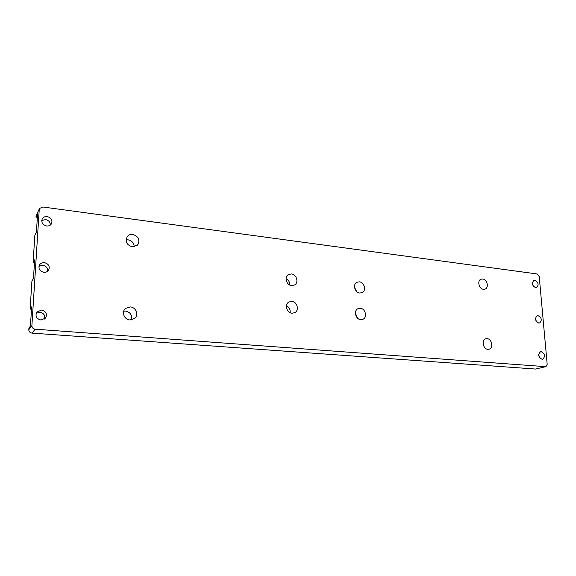 <?xml version="1.0" encoding="UTF-8"?>
<svg xmlns="http://www.w3.org/2000/svg" width="576" height="576" viewBox="0 0 576 576"><rect width="100%" height="100%" fill="white"/><g stroke="black" fill="none" stroke-linecap="round" stroke-linejoin="round"><path stroke-width="0.86" d="M487.066 338.645C491.875 338.796 493.675 348.127 489.082 349.178L487.85 349.301C483.048 349.186 481.212 339.883 485.755 338.782L487.066 338.645M355.406 313.294L357.559 318.161M360.31 308.282C365.537 308.52 367.61 317.578 362.822 319.32L360.72 319.644C355.522 319.442 353.383 310.442 358.092 308.635L360.31 308.282M286.466 305.741C289.217 307.253 290.448 309.571 290.16 312.696M291.845 301.406C297.281 301.673 299.542 310.543 294.71 312.71L292.018 313.214C286.625 312.991 284.285 304.207 289.008 301.968L291.845 301.406M354.528 287.309L356.623 291.514M359.366 281.851C364.406 282.168 366.595 290.772 362.095 292.644L359.762 293.033C354.751 292.752 352.505 284.206 356.933 282.269L359.366 281.851M126.05 239.875L128.059 239.818C131.969 240.696 134.021 243.036 134.201 246.838M132.768 234.425C138.658 236.498 140.256 240.048 137.556 245.074L132.35 246.874C126.518 244.894 124.87 241.394 127.39 236.369C128.779 234.85 130.572 234.202 132.768 234.425M123.725 311.177L125.546 311.083C130.399 312.235 132.379 315.173 131.472 319.889M130.313 306.936C136.087 307.188 138.967 315.252 134.46 318.571L129.874 319.954C124.2 319.745 121.205 311.89 125.489 308.47L130.313 306.936M482.688 279.007C487.181 279.317 489.182 287.755 485.071 289.087L483.444 289.282C478.966 289.001 476.928 280.584 480.996 279.216L482.688 279.007M286.034 278.712C288.583 280.066 289.85 282.175 289.836 285.062M291.427 273.953C296.654 274.291 299.038 282.672 294.552 284.962L291.607 285.566C286.416 285.264 283.961 276.97 288.353 274.608L291.427 273.953M535.579 287.647L536.609 287.539C539.021 284.861 538.466 282.485 534.938 280.426L533.88 280.534C531.49 283.234 532.051 285.602 535.579 287.647M533.347 286.243L532.325 283.608M541.973 359.237L542.7 359.179C545.515 356.422 545.047 353.923 541.303 351.691L540.54 351.756C537.754 354.535 538.229 357.026 541.973 359.237M539.626 357.775L538.654 354.434M40.925 320.018L45.497 318.125C47.484 314.071 46.159 311.378 41.53 310.046L36.806 312.091C34.992 316.123 36.367 318.766 40.925 320.018M44.503 319.054C45.353 315.396 43.812 313.114 39.888 312.214L36.166 313.272M46.627 225.979C48.816 226.166 50.443 225.425 51.509 223.762C52.726 220.169 51.286 217.771 47.196 216.569C44.95 216.367 43.294 217.145 42.228 218.887C41.119 222.466 42.588 224.827 46.627 225.979M50.35 225.065C50.314 222.127 48.715 220.298 45.547 219.578L41.746 220.558M43.819 272.326C45.886 272.462 47.477 271.757 48.6 270.216C50.126 266.407 48.73 263.88 44.402 262.634C42.264 262.49 40.63 263.232 39.514 264.874C38.117 268.654 39.55 271.138 43.819 272.326M47.527 271.339C47.858 268.063 46.267 266.026 42.761 265.241L38.938 266.299M538.74 323.057L539.626 322.97C542.232 320.249 541.721 317.815 538.085 315.677L537.17 315.763C534.586 318.499 535.111 320.933 538.74 323.057M536.465 321.646L535.442 318.629M535.565 369.043L545.94 366.624L535.565 369.043L32.004 333.122C29.952 332.784 28.886 331.639 28.8 329.688L28.901 328.097L30.427 326.088L31.651 306.893L30.125 309.074L31.925 280.951L33.458 278.51L34.654 259.862L33.113 262.469L34.862 235.13L36.41 232.279L37.562 214.142L36.014 217.159L36.115 215.669L39.521 208.512L36.115 215.669M28.8 329.688L31.889 325.67L39.233 209.556M39.521 208.512L42.761 206.986L537.142 273.96L539.222 276.523L547.186 364.356L545.94 366.624M545.494 366.653L35.158 329.184L32.004 333.122M30.125 309.074L31.507 309.19M33.113 262.469L34.474 262.613M36.014 217.159L37.361 217.332M31.889 325.67C31.975 327.658 33.062 328.831 35.158 329.184"/></g></svg>
